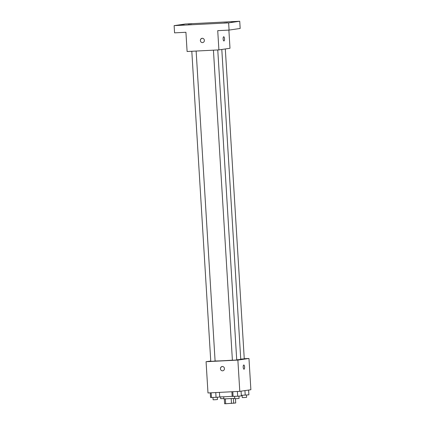 <?xml version="1.0" encoding="UTF-8"?>
<svg xmlns="http://www.w3.org/2000/svg" width="425" height="425" viewBox="0 0 425 425"><rect width="100%" height="100%" fill="white"/><g stroke="black" fill="none" stroke-linecap="round" stroke-linejoin="round"><path stroke-width="0.64" d="M235.461 398.698L235.726 402.99L225.67 403.75L224.607 403.75L224.315 398.969M225.372 398.953L225.67 403.75M231.2 398.655L231.492 403.453M234.727 398.368L223.858 398.932L223.725 396.791M233.399 398.491L233.692 403.288M219.725 396.892A10.848 0.319 -3.5 0 0 232.172 396.318M244.258 358.711L248.965 358.472L250.877 389.73L239.785 391.351L207.984 392.966L206.072 361.707L210.752 361.022M248.965 358.472L237.873 360.092L239.785 391.351M237.873 360.092L206.072 361.707M222.758 370.802A2.109 1.987 81.7 0 1 220.463 368.815A2.109 1.987 81.7 0 1 224.421 368.427A2.109 1.987 81.7 0 1 222.753 370.802A2.109 1.987 81.7 0 1 220.463 368.815A2.109 1.987 81.7 0 1 222.148 366.626M215.098 360.984A13.255 0.393 -3.5 0 0 232.39 360.156M236.714 359.81A13.255 0.393 -3.5 0 0 240.747 359.279L221.802 49.475M240.741 359.12L244.263 358.854L225.314 48.96M213.43 50.177L232.395 360.225L234.563 360.156L236.725 359.959L217.765 49.953M191.808 51.271L210.768 361.319L212.941 361.25L215.098 361.053L196.137 51.053M243.791 364.99A2.109 0.696 -92.9 0 1 244.587 367.03A2.109 0.696 -92.9 0 1 244.024 369.197A2.109 0.696 -92.9 0 1 244.003 369.203A2.109 0.696 -92.9 0 1 243.201 367.131A2.109 0.696 -92.9 0 1 243.791 364.99A2.109 0.696 -92.9 0 1 244.593 367.025A2.109 0.696 -92.9 0 1 244.024 369.197A2.109 0.696 -92.9 0 1 244.003 369.203M218.902 49.895L187.101 51.51L185.922 32.273L174.563 32.852L174.123 25.638L185.215 24.018L239.732 21.25L240.173 28.464L229.08 30.085L217.722 30.658L218.902 49.895L229.989 48.275L228.878 30.095M239.732 21.25L228.639 22.87L229.08 30.085M228.639 22.87L174.123 25.638M202.683 42.574A2.109 1.987 81.7 0 1 200.387 40.588A2.109 1.987 81.7 0 1 204.345 40.2A2.109 1.987 81.7 0 1 202.683 42.574A2.109 1.987 81.7 0 1 200.387 40.588A2.109 1.987 81.7 0 1 202.072 38.399M223.715 36.763A2.109 0.696 -92.9 0 1 224.517 38.803A2.109 0.696 -92.9 0 1 223.948 40.97A2.109 0.696 -92.9 0 1 223.927 40.975A2.109 0.696 -92.9 0 1 223.125 38.903A2.109 0.696 -92.9 0 1 223.715 36.763A2.109 0.696 -92.9 0 1 224.517 38.797A2.109 0.696 -92.9 0 1 223.948 40.97A2.109 0.696 -92.9 0 1 223.927 40.975M231.386 21.93L234.982 21.633L231.386 21.93M188.227 24.119L191.824 23.821L188.227 24.119M180.689 25.218L184.28 24.926L180.689 25.218M223.847 23.03L227.439 22.732L223.847 23.03M220.554 396.886L220.665 398.692L223.832 398.554M248.604 390.06L248.896 394.825L241.32 395.34M244.938 390.596L245.214 395.144M242.149 395.298L242.287 397.593L244.46 397.524L246.617 397.327L246.479 395.032M219.449 392.381L219.73 397.024L216.049 397.343L210.55 397.492L210.269 392.849M215.757 392.572L216.049 397.343M211.167 392.801L211.459 397.577M212.983 397.497L213.122 399.792L215.294 399.723L217.451 399.527L217.313 397.232M241.065 391.165L241.357 395.925L237.676 396.243L232.178 396.392L231.891 391.749M237.384 391.473L237.676 396.243M232.794 391.707L233.086 396.477M234.605 396.403L234.749 398.698L236.916 398.629L239.078 398.432L238.935 396.137"/></g></svg>
